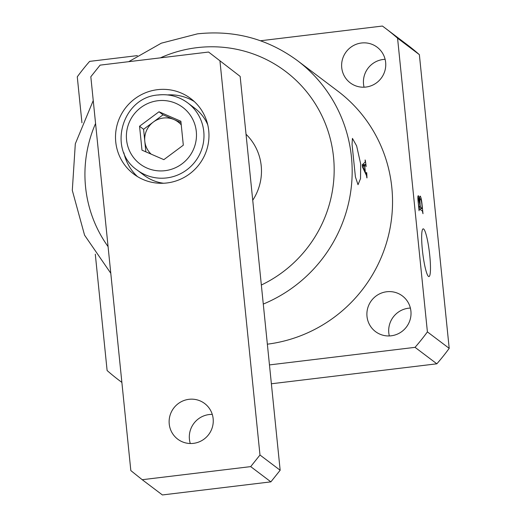 <?xml version="1.0" encoding="UTF-8"?>
<svg xmlns="http://www.w3.org/2000/svg" width="521" height="521" viewBox="0 0 521 521"><rect width="100%" height="100%" fill="white"/><g stroke="black" fill="none" stroke-linecap="round" stroke-linejoin="round"><path stroke-width="0.78" d="M429.76 255.498A24.031 3.36 83.1 0 0 423.176 228.856A24.031 3.36 83.1 0 0 422.375 249.924A24.031 3.36 83.1 0 0 428.933 276.573A24.031 3.36 83.1 0 0 429.76 255.498M353.512 158.599L352.046 144.252L352.437 138.391L356.625 145.88L360.695 164.024L360.519 178.638L358.018 184.695L355.42 176.932L353.512 158.599M364.062 87.196A22.331 21.915 127.1 0 1 383.248 59.466A22.331 21.915 127.1 0 1 385.117 59.322M361.45 43.002A22.331 21.915 -52.9 0 0 342.46 59.348A22.331 21.915 -52.9 0 0 350.229 82.852A22.331 21.915 -52.9 0 0 365.924 87.053A22.331 21.915 -52.9 0 0 384.915 70.713A22.331 21.915 -52.9 0 0 377.152 47.209A22.331 21.915 -52.9 0 0 361.45 43.002M389.33 335.947A22.331 21.915 127.1 0 1 408.516 308.211A22.331 21.915 127.1 0 1 410.379 308.067M386.719 291.753A22.331 21.915 -52.9 0 0 367.728 308.093A22.331 21.915 -52.9 0 0 375.498 331.597A22.331 21.915 -52.9 0 0 391.193 335.798A22.331 21.915 -52.9 0 0 410.183 319.458A22.331 21.915 -52.9 0 0 402.414 295.954A22.331 21.915 -52.9 0 0 386.719 291.753M362.284 164.962L365.508 164.577L365.911 165.808A141.888 139.231 127.1 0 1 365.976 166.401L366.139 166.525A141.888 139.231 -52.9 0 0 365.26 160.103L365.097 159.98A141.888 139.231 127.1 0 1 365.162 160.416L365.221 162.018L362.264 164.831L362.603 167.261L366.478 175.525L366.797 177.348A141.888 139.231 127.1 0 1 366.817 177.798L366.979 177.921A141.888 139.231 -52.9 0 0 366.706 172.646L366.543 172.523A141.888 139.231 127.1 0 1 366.576 172.965L366.237 173.975L365.267 171.904A141.888 139.231 -52.9 0 0 364.667 165.372L365.586 164.493L362.271 164.897M365.931 174.327L366.458 174.268L365.794 174.034M267.358 344.186A141.888 139.231 -52.9 0 0 387.298 240.07A141.888 139.231 -52.9 0 0 337.849 91.136L297.478 60.651A141.888 139.231 127.1 0 1 350.789 191.096A141.888 139.231 127.1 0 1 263.281 304.069M419.366 54.653L449.2 348.354L427.402 331.89L397.569 38.189L419.366 54.653A220.715 216.586 -52.9 0 0 407.155 44.695L385.351 28.232A220.715 216.586 -52.9 0 0 382.407 26.05L260.487 40.762M419.164 208.556L419.066 210.738L418.181 202.057C417.712 197.726 417.77 195.609 418.37 195.707L419.737 201.028C419.522 197.472 419.698 195.857 420.278 196.176C421.001 197.231 421.593 200.005 422.049 204.512L422.98 213.695L422.388 210.992L418.845 208.576M427.402 331.89A220.715 216.586 -52.9 0 1 415.048 347.344L269.461 364.915M397.569 38.189A220.715 216.586 -52.9 0 0 385.351 28.232M137.388 55.617L89.632 61.38A220.715 216.586 -52.9 0 0 77.277 76.834L81.947 122.806M95.297 254.189L107.111 370.535A220.715 216.586 -52.9 0 0 119.329 380.493A220.715 216.586 -52.9 0 0 121.868 382.381M415.048 347.344L436.845 363.808L271.376 383.775M436.845 363.808A220.715 216.586 -52.9 0 0 449.2 348.354M252.737 200.24A52.549 51.566 -52.9 0 0 246.029 134.242M364.837 171.956L365.267 171.904M362.929 166.805L364.518 165.352A141.888 139.231 127.1 0 1 365.084 171.526L362.929 166.805L362.551 166.85M362.375 165.606L364.518 165.352M364.661 171.578L365.084 171.526M362.583 167.117L362.942 167.072M419.568 208.862L422.14 208.55L421.925 204.792C421.535 201.314 421.059 199.361 420.506 198.931L419.652 198.931M418.734 207.495L420.473 207.286L422.179 208.563L419.581 208.875M419.985 203.991L420.473 207.286M420.506 198.931C419.887 198.429 419.763 200.116 420.134 203.978M418.721 207.358L420.31 207.163L418.663 198.508L417.894 198.521M418.597 206.147L420.31 207.163M418.454 204.727L418.91 206.108M418.285 203.034L418.604 204.707M418.663 198.508C418.181 198.267 418.103 199.771 418.435 203.014M169.234 423.99A22.331 21.915 -52.9 0 0 177.733 439.164A22.331 21.915 -52.9 0 0 201.933 440.519A22.331 21.915 -52.9 0 0 213.148 418.689A22.331 21.915 -52.9 0 0 204.649 403.514A22.331 21.915 -52.9 0 0 180.455 402.16A22.331 21.915 -52.9 0 0 169.234 423.99M212.275 414.403A22.331 21.915 -52.9 0 0 189.423 439.229A22.331 21.915 -52.9 0 0 190.289 443.514M115.747 141.927A47.294 46.408 -52.9 0 0 133.734 174.06A47.294 46.408 -52.9 0 0 184.981 176.938A47.294 46.408 -52.9 0 0 208.732 130.706A47.294 46.408 -52.9 0 0 190.745 98.573A47.294 46.408 -52.9 0 0 139.498 95.701A47.294 46.408 -52.9 0 0 115.747 141.927M123.874 152.764A47.294 46.408 -52.9 0 0 137.505 176.619M208.589 52.041L240.155 76.398L208.589 52.041L100.104 65.132L90.823 76.743L130.83 470.587L142.213 479.704L250.699 466.614L259.979 455.009L219.973 61.159M259.979 455.009L280.161 470.248L240.155 76.398M280.161 470.248L270.881 481.86L250.699 466.614M142.213 479.704L162.396 494.95L270.881 481.86M194.235 101.504A47.294 46.408 -52.9 0 0 167.56 94.913M151.149 154.138A21.022 20.625 127.1 0 1 144.805 141.25A21.022 20.625 127.1 0 1 153.317 122.051A21.022 20.625 127.1 0 1 163.366 118.026A21.022 20.625 127.1 0 1 173.975 119.556L181.021 122.611M158.228 95.011A42.038 41.257 127.1 0 1 187.775 102.924L194.841 108.257A42.038 41.257 127.1 0 1 207.749 124.806M145.88 151.858L143.588 129.28L163.04 114.822L173.975 119.556A21.022 20.625 127.1 0 1 181.249 124.897M139.556 126.232L159.003 111.774L180.878 121.25L183.314 145.183L163.861 159.647L141.986 150.172L139.556 126.232L143.588 129.28M163.614 183.242A42.038 41.257 127.1 0 1 144.167 175.356L137.108 170.022A42.038 41.257 127.1 0 0 166.655 177.928A42.038 41.257 127.1 0 0 202.395 147.169A42.038 41.257 127.1 0 0 187.775 102.924C178.95 96.444 169.058 93.793 158.104 94.972C121.973 97.342 107.202 149.879 137.108 170.022M163.04 114.822L159.003 111.774M261.347 285.02A126.121 123.764 -52.9 0 0 329.819 137.036A126.121 123.764 -52.9 0 0 196.918 47.672A126.121 123.764 -52.9 0 0 160.383 57.857M95.571 123.484A126.121 123.764 -52.9 0 0 108.075 246.609M164.988 170.686A35.474 34.809 -52.9 0 0 196.3 131.5A35.474 34.809 -52.9 0 0 157.883 100.729A35.474 34.809 -52.9 0 0 126.564 139.915A35.474 34.809 -52.9 0 0 164.988 170.686M297.478 60.651C267.735 38.821 234.391 29.886 197.452 33.852L161.308 43.184L128.726 61.673M119.329 380.493L121.875 382.414M93.239 100.553L75.311 143.816L72.302 190.38L84.565 235.166L110.784 273.264"/></g></svg>
